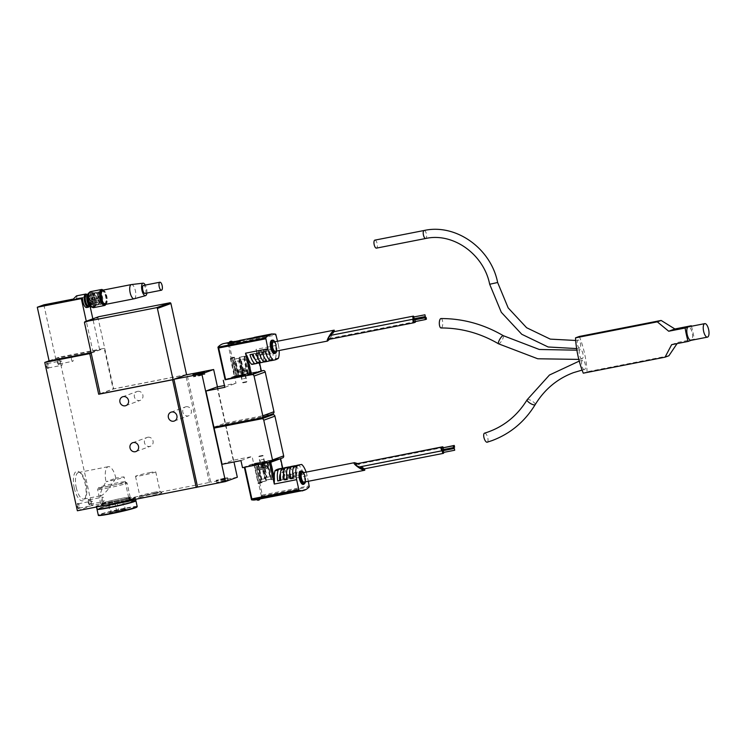 <?xml version="1.0" encoding="UTF-8"?>
<svg xmlns="http://www.w3.org/2000/svg" width="746" height="746" viewBox="0 0 746 746"><rect width="100%" height="100%" fill="white"/><g stroke="black" fill="none" stroke-linecap="round" stroke-linejoin="round"><path stroke-width="0.56" stroke-dasharray="3.73 2.8" d="M89.231 306.42A6.705 2.564 78.9 0 0 89.529 300.144A6.705 2.564 78.9 0 0 86.881 294.446M76.521 295.864C77.192 295.789 77.118 296.731 76.297 298.698L86.639 296.675A6.705 2.564 -101.1 0 1 88.196 303.491A6.705 2.564 -101.1 0 1 86.657 307.529M115.854 478.158A13.54 5.175 78.9 0 0 108.347 466.66A13.54 5.175 78.9 0 0 106.035 481.739C102.09 488.443 100.216 492.882 100.402 495.046L101.288 495.633C104.71 494.001 109.569 488.173 115.854 478.158L106.035 481.739A13.54 0.755 -12.4 0 0 124.162 477.039A13.54 0.755 -12.4 0 0 115.854 478.158M76.241 487.576A13.54 5.175 78.9 0 0 83.748 499.065A13.54 5.175 78.9 0 0 85.613 497.47A13.54 5.175 78.9 0 0 86.219 484.788A13.54 5.175 78.9 0 0 80.876 473.272A13.54 5.175 78.9 0 0 78.544 472.498A13.54 5.175 78.9 0 0 76.241 487.576M76.297 298.698L72.203 300.19M86.639 296.675L73.033 299.127M224.518 480.377L228.127 479.892L222.457 481.478L216.638 482.42L224.518 480.377M110.324 504.026A15.088 0.839 -12.4 0 0 130.503 498.738A15.088 0.839 -12.4 0 0 115.621 501.2A15.088 0.839 -12.4 0 0 101.074 505.21A15.088 0.839 -12.4 0 0 110.324 504.026M154.609 493.693A11.908 0.662 167.6 0 1 161.891 492.677A11.908 0.662 167.6 0 1 150.431 495.922A11.908 0.662 167.6 0 1 138.663 497.787A11.908 0.662 167.6 0 1 154.609 493.693M77.37 510.768L91.823 505.49L210.717 482.214L187.087 374.716M237.331 477.226L210.717 482.214M222.066 464.301L233.228 460.217L252.12 456.524L253.668 463.583L282.408 457.96L271.246 462.044M219.538 426.115L225.273 424.017L233.228 460.217M213.916 427.216L225.078 423.141L272.7 413.816L261.538 417.9M217.123 386.941L225.078 423.141M217.459 386.876L233.974 461.97M100.141 393.879L113.644 388.946L186.565 374.669M186.547 374.595L113.131 388.964L104.207 348.354L59.204 357.157L91.823 505.49M100.113 393.72L113.131 388.964M147.736 437.259A4.709 4.345 69.9 0 1 150.366 446.276A4.709 4.345 69.9 0 1 144.668 443.348A4.709 4.345 69.9 0 1 147.736 437.259M186.071 406.738A4.709 4.345 69.9 0 1 188.701 415.746A4.709 4.345 69.9 0 1 183.003 412.818A4.709 4.345 69.9 0 1 186.071 406.738M137.637 391.352A4.709 4.345 69.9 0 1 140.267 400.36A4.709 4.345 69.9 0 1 134.569 397.431A4.709 4.345 69.9 0 1 137.637 391.352M91.18 353.11L104.207 348.354M49.105 360.924L55.67 358.518L99.684 349.902L92.849 318.84M91.087 352.699L99.684 349.902M49.087 360.859L59.204 357.157M46.438 366.211A2.714 1.035 78.9 0 0 48.322 368.198A2.714 1.035 78.9 0 0 48.443 365.652A2.714 1.035 78.9 0 0 47.371 363.339A2.714 1.035 78.9 0 0 46.438 366.211M57.339 362.23A2.714 1.035 78.9 0 0 59.223 364.216A2.714 1.035 78.9 0 0 59.344 361.67A2.714 1.035 78.9 0 0 58.272 359.358A2.714 1.035 78.9 0 0 57.339 362.23M77.267 506.422A2.714 1.035 78.9 0 0 79.151 508.408A2.714 1.035 78.9 0 0 79.272 505.863A2.714 1.035 78.9 0 0 78.199 503.55A2.714 1.035 78.9 0 0 77.267 506.422M88.168 502.44A2.714 1.035 78.9 0 0 90.052 504.417A2.714 1.035 78.9 0 0 90.173 501.881A2.714 1.035 78.9 0 0 89.1 499.568A2.714 1.035 78.9 0 0 88.168 502.44M74.274 488.052A15.088 5.763 78.9 0 0 84.718 499.083A15.088 5.763 78.9 0 0 85.398 484.947A15.088 5.763 78.9 0 0 79.44 472.115A15.088 5.763 78.9 0 0 74.274 488.052M236.174 376.982L232.099 358.444L230.784 358.695L234.869 377.243L238.347 376.189L234.272 357.651L232.957 357.903L237.032 376.45L238.347 376.189M234.869 377.243L237.032 376.45M247.243 374.222L243.905 359.031L240.622 359.675L243.961 374.865L247.243 374.222L247.775 374.026L244.436 358.845L241.145 359.488L244.492 374.669L247.775 374.026L238.561 376.068L247.765 374.044L246.87 369.979L237.676 372.002L246.87 369.979M243.961 374.865L244.492 374.669M241.993 376.143L238.655 360.952L235.372 361.596L238.711 376.786L242.515 375.947L239.177 360.766L235.895 361.409L239.233 376.59L242.515 375.947M238.711 376.786L239.233 376.59M244.884 374.809L238.823 376.376L244.884 374.809M261.352 370.911L234.449 376.18L236.006 383.239L224.443 385.505M225.068 379.611L234.449 376.18M224.844 387.323L236.006 383.239M267.394 415.774L225.273 424.017M240.949 460.608L252.12 456.524M242.506 467.667L253.668 463.583M254.218 464.599L258.293 483.147L259.608 482.886L255.533 464.348L254.218 464.599L256.382 463.807L260.457 482.354L261.771 482.093L257.696 463.555L256.382 463.807M255.533 464.348L257.696 463.555M258.834 468.236L268.028 466.222L258.834 468.236L257.939 464.18L267.133 462.156L257.939 464.18L261.268 479.38L264.55 478.736L261.212 463.546L258.452 464.003L261.79 479.184L265.072 478.54L261.734 463.359L258.452 464.003M261.212 463.546L261.734 463.359M263.179 462.268L266.518 477.459L269.8 476.815L266.462 461.625L263.179 462.268L263.702 462.082L267.049 477.263L270.332 476.619L266.993 461.438L263.702 462.082M266.462 461.625L266.993 461.438M260.82 463.415L266.881 461.839L260.82 463.415M98.397 316.817A0.905 0.839 -110.1 0 0 98.006 317.777L113.644 388.946M209.412 482.699L185.726 374.977M240.902 372.823L246.963 371.256L240.902 372.823M241.294 372.683L245.9 371.489L241.294 372.683M240.902 370.921L245.518 369.727L240.902 370.921M241.331 370.762L244.362 369.979L241.331 370.762M243.28 378.828L245.723 378.194L243.28 378.828M242.562 375.546L244.996 374.912L242.562 375.546M242.301 375.173L245.331 374.389L242.301 375.173M149.386 472.703A10.36 0.578 167.6 0 1 155.746 471.854A10.36 0.578 167.6 0 1 145.75 474.642A10.36 0.578 167.6 0 1 135.511 476.302A10.36 0.578 167.6 0 1 149.386 472.703M153.713 492.388A10.36 0.578 167.6 0 1 160.054 491.502A10.36 0.578 167.6 0 1 160.073 491.53A10.36 0.578 167.6 0 1 150.077 494.328A10.36 0.578 167.6 0 1 139.838 495.987A10.36 0.578 167.6 0 1 139.838 495.95A10.36 0.578 167.6 0 1 153.713 492.388M88.793 502.282A2.229 0.849 78.9 0 0 90.024 504.175A2.229 0.849 78.9 0 0 90.331 503.914A2.229 0.849 78.9 0 0 90.434 501.825A2.229 0.849 78.9 0 0 89.557 499.932A2.229 0.849 78.9 0 0 89.166 499.801A2.229 0.849 78.9 0 0 88.793 502.282M102.305 499.643A2.229 0.849 78.9 0 0 103.545 501.526A2.229 0.849 78.9 0 0 103.946 499.177A2.229 0.849 78.9 0 0 102.687 497.162A2.229 0.849 78.9 0 0 102.305 499.643M77.892 506.273A2.229 0.849 78.9 0 0 79.123 508.157A2.229 0.849 78.9 0 0 79.43 507.895A2.229 0.849 78.9 0 0 79.533 505.807A2.229 0.849 78.9 0 0 78.647 503.914A2.229 0.849 78.9 0 0 78.265 503.792A2.229 0.849 78.9 0 0 77.892 506.273M91.404 503.625A2.229 0.849 78.9 0 0 92.635 505.508A2.229 0.849 78.9 0 0 93.045 503.168A2.229 0.849 78.9 0 0 91.786 501.144A2.229 0.849 78.9 0 0 91.404 503.625M235.372 361.596L235.895 361.409M238.655 360.952L239.177 360.766M240.622 359.675L241.145 359.488M243.905 359.031L244.436 358.845M232.099 358.444L234.272 357.651M230.784 358.695L232.957 357.903M262.294 468.218L266.909 467.024L262.294 468.218M262.723 468.059L265.753 467.276L262.723 468.059M261.911 466.446L266.518 465.252L261.911 466.446M261.52 466.595L267.581 465.019L261.52 466.595M261.753 463.648L264.783 462.856L261.753 463.648M261.818 463.154L264.261 462.52L261.818 463.154M261.1 459.881L263.543 459.247L261.1 459.881M266.518 477.459L267.049 477.263M269.8 476.815L270.332 476.619M261.268 479.38L261.79 479.184M264.55 478.736L265.072 478.54M259.608 482.886L261.771 482.093M258.293 483.147L260.457 482.354M57.964 362.08A2.229 0.849 78.9 0 0 59.195 363.964A2.229 0.849 78.9 0 0 59.503 363.703A2.229 0.849 78.9 0 0 59.605 361.614A2.229 0.849 78.9 0 0 58.729 359.721A2.229 0.849 78.9 0 0 58.347 359.6A2.229 0.849 78.9 0 0 57.964 362.08M71.476 359.432A2.229 0.849 78.9 0 0 72.716 361.316A2.229 0.849 78.9 0 0 73.117 358.975A2.229 0.849 78.9 0 0 71.858 356.952A2.229 0.849 78.9 0 0 71.476 359.432M47.063 366.062A2.229 0.849 78.9 0 0 48.294 367.946A2.229 0.849 78.9 0 0 48.602 367.685A2.229 0.849 78.9 0 0 48.704 365.605A2.229 0.849 78.9 0 0 47.828 363.712A2.229 0.849 78.9 0 0 47.446 363.582A2.229 0.849 78.9 0 0 47.063 366.062M60.575 363.414A2.229 0.849 78.9 0 0 61.815 365.307A2.229 0.849 78.9 0 0 62.216 362.957A2.229 0.849 78.9 0 0 60.958 360.933A2.229 0.849 78.9 0 0 60.575 363.414M93.119 352.308L86.284 321.237M90.07 306.196L87.879 296.218M43.865 304.834L55.67 358.518M88.886 306.261A5.884 2.247 78.9 0 0 89.697 305.571A5.884 2.247 78.9 0 0 89.958 300.06A5.884 2.247 78.9 0 0 87.636 295.052A5.884 2.247 78.9 0 0 86.62 294.717M89.371 305.636A5.884 2.247 78.9 0 0 90.387 305.972A5.884 2.247 78.9 0 0 91.46 299.761A5.884 2.247 78.9 0 0 88.121 294.418A5.884 2.247 78.9 0 0 87.31 295.118M91.879 307.063A7.246 2.77 78.9 0 0 93.203 299.426A7.246 2.77 78.9 0 0 89.091 292.842M90.77 300.34A7.246 2.77 78.9 0 0 94.789 306.494A7.246 2.77 78.9 0 0 95.786 305.636A7.246 2.77 78.9 0 0 96.113 298.848A7.246 2.77 78.9 0 0 93.25 292.693A7.246 2.77 78.9 0 0 92.01 292.273A7.246 2.77 78.9 0 0 90.77 300.34M92.495 299.92A5.884 2.247 78.9 0 0 95.758 304.918A5.884 2.247 78.9 0 0 96.57 304.219A5.884 2.247 78.9 0 0 96.84 298.708A5.884 2.247 78.9 0 0 94.509 293.7A5.884 2.247 78.9 0 0 93.502 293.365A5.884 2.247 78.9 0 0 92.495 299.92M94.574 299.519A5.884 2.247 78.9 0 0 97.838 304.508A5.884 2.247 78.9 0 0 98.91 298.307A5.884 2.247 78.9 0 0 95.572 292.964A5.884 2.247 78.9 0 0 94.574 299.519M94.444 299.566A6.248 2.387 78.9 0 0 98.006 304.844A6.248 2.387 78.9 0 0 99.05 298.279A6.248 2.387 78.9 0 0 95.6 292.591A6.248 2.387 78.9 0 0 94.444 299.566M97.857 298.876A5.884 2.247 78.9 0 0 101.214 303.846A5.884 2.247 78.9 0 0 102.193 297.663A5.884 2.247 78.9 0 0 98.948 292.301A5.884 2.247 78.9 0 0 97.857 298.876M101.055 302.951A4.98 1.902 78.9 0 0 101.829 297.579A4.98 1.902 78.9 0 0 99.032 293.206A4.98 1.902 78.9 0 0 98.127 298.456A4.98 1.902 78.9 0 0 100.943 302.979A4.98 1.902 78.9 0 0 101.055 302.951M110.557 502.3A13.54 0.755 -12.4 0 0 128.685 497.601A13.54 0.755 -12.4 0 0 128.657 497.563A13.54 0.755 -12.4 0 0 115.304 499.773A13.54 0.755 -12.4 0 0 102.258 503.373A13.54 0.755 -12.4 0 0 102.249 503.419A13.54 0.755 -12.4 0 0 110.557 502.3M223.996 478.662L227.381 478.223L222.056 479.697L216.61 480.592L223.996 478.662M224.052 478.261L227.661 477.794L221.991 479.361L216.172 480.303L224.052 478.261M201.299 374.781L204.917 374.296L199.238 375.881L193.419 376.823L201.299 374.781M201.094 374.473L204.469 374.007L199.154 375.508L193.699 376.376L201.094 374.473M92.028 304.713A4.98 1.902 78.9 0 0 92.793 299.351A4.98 1.902 78.9 0 0 90.005 294.978A4.98 1.902 78.9 0 0 89.091 300.228A4.98 1.902 78.9 0 0 91.917 304.75A4.98 1.902 78.9 0 0 92.028 304.713M92.439 303.044L92.066 301.272L92.439 303.044M100.645 301.431L100.281 299.659L100.645 301.431M90.993 303.566L90.62 301.794L90.993 303.566M99.199 301.962L98.836 300.19L99.199 301.962M92.094 299.444L91.721 297.673L92.094 299.444M100.3 297.84L99.936 296.069L100.281 297.85L92.066 299.454M89.828 300.274L89.455 298.503L89.828 300.274M98.034 298.67L97.67 296.899L98.034 298.67M114.67 512.353A8.691 0.485 -12.4 0 0 126.261 509.304A8.691 0.485 -12.4 0 0 116.609 510.982A8.691 0.485 -12.4 0 0 109.354 513.015A8.691 0.485 -12.4 0 0 114.67 512.353M108.217 503.503L123.388 500.538L108.217 503.503L110.194 512.502L125.365 509.537L110.427 512.045L109.354 513.015M126.261 509.304L124.675 508.8L124.2 509.313L122.223 500.324M135.753 500.706A19.918 1.11 -12.4 0 0 116.236 503.998A19.918 1.11 -12.4 0 0 97.129 509.192M133.254 501.694A17.932 0.998 -12.4 0 0 133.982 501.237A17.932 0.998 -12.4 0 0 116.255 504.11A17.932 0.998 -12.4 0 0 98.966 508.931A17.932 0.998 -12.4 0 0 99.815 509.052M109.914 507.196A17.932 0.998 -12.4 0 0 133.926 500.967A17.932 0.998 -12.4 0 0 116.199 503.839A17.932 0.998 -12.4 0 0 98.901 508.669A17.932 0.998 -12.4 0 0 109.914 507.196M135.865 500.538A19.918 1.11 -12.4 0 0 116.171 503.727A19.918 1.11 -12.4 0 0 96.961 509.098M135.613 499.372L135.25 497.741A19.918 1.11 -12.4 0 0 115.555 500.939A19.918 1.11 -12.4 0 0 96.346 506.301L96.504 507.028M110.893 503.82A13.54 0.755 -12.4 0 0 129.011 499.158A13.54 0.755 -12.4 0 0 115.639 501.284A13.54 0.755 -12.4 0 0 102.612 504.967A13.54 0.755 -12.4 0 0 110.893 503.82M109.998 502.506A15.088 0.839 -12.4 0 0 130.186 497.321A15.088 0.839 -12.4 0 0 130.205 497.274A15.088 0.839 -12.4 0 0 115.285 499.689A15.088 0.839 -12.4 0 0 100.729 503.746A15.088 0.839 -12.4 0 0 100.766 503.792A15.088 0.839 -12.4 0 0 109.998 502.506M106.855 488.229A15.088 0.839 -12.4 0 0 127.062 482.988A15.088 0.839 -12.4 0 0 127.025 482.951A15.088 0.839 -12.4 0 0 112.142 485.404A15.088 0.839 -12.4 0 0 97.605 489.413A15.088 0.839 -12.4 0 0 97.595 489.469A15.088 0.839 -12.4 0 0 106.855 488.229M107.088 486.513A13.54 0.755 -12.4 0 0 125.188 481.776A13.54 0.755 -12.4 0 0 111.835 483.977A13.54 0.755 -12.4 0 0 98.789 487.576A13.54 0.755 -12.4 0 0 107.088 486.513M109.382 503.727L111.359 512.726M116.963 502.235L118.94 511.234M114.632 501.806L116.609 510.805M123.388 500.538L125.365 509.537M691.449 326.244A45.273 17.298 -101.1 0 1 694.265 339.178L691.169 340.307A6.882 2.63 78.9 0 0 692.232 332.893A6.882 2.63 78.9 0 0 688.372 326.841M694.265 339.178L677.844 342.395L677.07 343.589M668.892 355.767L587.102 371.778L583.279 373.177M579.334 336.455A45.273 17.298 -101.1 0 1 587.102 371.778M579.81 348.018A4.075 1.557 -101.1 0 1 579.717 348.046A4.075 1.557 -101.1 0 1 577.413 344.344A4.075 1.557 -101.1 0 1 578.159 340.045A4.075 1.557 -101.1 0 1 580.444 343.626A4.075 1.557 -101.1 0 1 579.81 348.018M582.178 358.789A4.709 1.8 -101.1 0 1 582.076 358.817A4.709 1.8 -101.1 0 1 579.409 354.546A4.709 1.8 -101.1 0 1 580.267 349.576A4.709 1.8 -101.1 0 1 582.906 353.716A4.709 1.8 -101.1 0 1 582.178 358.789M584.547 369.559A4.709 1.8 -101.1 0 1 584.444 369.587A4.709 1.8 -101.1 0 1 581.777 365.316A4.709 1.8 -101.1 0 1 582.635 360.346A4.709 1.8 -101.1 0 1 585.274 364.486A4.709 1.8 -101.1 0 1 584.547 369.559M671.652 344.652L677.844 342.395M484.527 433.174A4.709 1.818 -106.5 0 1 487.586 437.119A4.709 1.818 -106.5 0 1 487.241 442.182M441.017 318.551A4.709 1.725 -90.3 0 1 442.76 322.943A4.709 1.725 -90.3 0 1 441.296 327.923M374.874 240.137A4.075 1.557 -101.1 0 1 377.159 243.709A4.075 1.557 -101.1 0 1 376.525 248.11M255.738 464.674L258.097 463.816L254.097 465L255.738 464.674L259.832 483.305L258.191 483.632L254.097 465M257.118 464.73L262.704 463.527L257.118 464.73L260.923 482.037L261.576 481.795L257.771 464.488M261.063 464.124L249.005 466.455L256.298 463.779L276.067 459.881L268.774 462.557L261.063 464.124L248.931 466.101L256.214 463.425L275.992 459.536L268.7 462.203L260.979 463.77M262.368 462.809L267.954 461.606L262.368 462.809L266.173 480.116L266.835 479.874L263.03 462.567M268.942 462.082L270.91 461.364L267.301 462.399L268.942 462.082L272.747 479.389L271.106 479.706L267.301 462.399M270.667 462.044L244.334 467.22L254.246 463.583L280.03 458.482L270.695 462.147M270.77 495.577L271.591 495.409A9.045 3.46 -101.1 0 1 270.677 496.64A9.008 8.309 -110.1 0 0 273.213 495.475A9.008 8.309 -110.1 0 0 273.568 495.213L272.915 495.447A9.008 8.309 69.9 0 1 270.024 496.883A9.045 3.46 -101.1 0 1 268.746 496.454L267.926 496.612A9.045 3.46 78.9 0 0 269.203 497.041A9.008 8.309 69.9 0 1 268.812 497.088A9.008 8.309 69.9 0 1 265.949 496.817L266.602 496.575A9.008 8.309 -110.1 0 0 269.856 496.799A9.045 3.46 78.9 0 0 270.77 495.577L269.679 495.969L269.856 496.799M273.801 494.906L265.268 496.687L273.801 494.906M265.949 496.817L269.017 496.211L269.203 497.041M270.024 496.883L269.838 496.053L272.915 495.447M266.602 496.575L269.679 495.969M271.591 495.409L273.568 495.213M270.5 495.81L270.677 496.64M260.718 497.358L255.412 498.524L260.718 497.358L260.997 498.626L255.85 499.55M255.393 463.303L262.378 495.046L261.426 496.23A63.382 24.217 -101.1 0 1 255.402 499.867M284.72 494.104L288.655 492.658L306.326 489.208L303.025 490.542M266.35 497.722L265.529 497.843C265.194 497.657 274.5 495.213 274.36 495.903L270.723 496.864M302.214 472.889A4.709 1.8 -101.1 0 1 304.825 476.89A4.709 1.8 -101.1 0 1 304.023 482.13M364.645 468.786L357.371 463.48M285.345 467.611A72.437 27.677 -101.1 0 1 286.194 467.481A1.809 0.69 -101.1 0 1 286.52 467.621A14.491 5.539 -101.1 0 1 291.201 476.573L286.11 477.906A9.055 3.46 78.9 0 0 281.708 472.479A9.055 3.46 78.9 0 0 280.468 473.524M291.201 476.573L286.11 477.906M280.776 480.023L282.846 479.622L280.832 480.359M291.49 466.409A72.437 27.677 -101.1 0 1 292.339 466.278A1.809 0.69 -101.1 0 1 292.665 466.418A14.491 5.539 -101.1 0 1 297.346 475.37L290.865 477.216A5.436 2.079 78.9 0 0 288.553 474.829A5.436 2.079 78.9 0 0 287.313 478.512L286.902 478.662M297.346 475.37L290.865 477.216M287.313 478.512L290.39 477.906L286.977 479.156M297.635 465.206A72.437 27.677 -101.1 0 1 298.484 465.075A1.809 0.69 -101.1 0 1 298.81 465.215A14.491 5.539 -101.1 0 1 303.491 474.167L297.365 475.883A6.341 2.425 78.9 0 0 294.521 472.731A6.341 2.425 78.9 0 0 293.103 477.44L293.047 477.459M303.491 474.167L297.365 475.883M293.103 477.44L296.171 476.834L293.122 477.953M279.2 468.824A72.437 27.677 -101.1 0 1 280.048 468.684A1.809 0.69 -101.1 0 1 280.375 468.824A14.491 5.539 -101.1 0 1 284.217 475.249L284.804 480.2L280.03 458.482M300.424 474.764A14.491 5.539 78.9 0 0 295.742 465.821A1.809 0.69 78.9 0 0 295.696 465.784M294.269 475.967A14.491 5.539 78.9 0 0 289.597 467.024A1.809 0.69 78.9 0 0 289.551 466.987M288.124 477.17A14.491 5.539 78.9 0 0 283.452 468.227A1.809 0.69 78.9 0 0 283.405 468.19M306.121 472.125A14.491 5.539 -101.1 0 1 307.138 475.836L308.34 481.282M300.582 471.09A6.789 2.592 -101.1 0 1 304.349 476.853A6.789 2.592 -101.1 0 1 303.193 484.415M305.636 489.665L303.538 490.43M306.168 489.469L288.916 492.845L284.981 494.29M282.846 479.622A9.055 3.46 -101.1 0 1 284.776 471.873A9.055 3.46 -101.1 0 1 289.187 477.309M290.39 477.906A5.436 2.079 -101.1 0 1 291.621 474.223A5.436 2.079 -101.1 0 1 293.933 476.61M296.171 476.834A6.341 2.425 -101.1 0 1 297.598 472.134A6.341 2.425 -101.1 0 1 300.442 475.277M363.227 469.066C363.498 468.581 362.603 467.742 360.542 466.548C360.104 465.336 358.761 464.366 356.523 463.648M356.383 463.853L356.765 464.432L355.478 464.031M360.542 466.548L443.31 450.351M443.441 450.593A1.809 0.69 -101.1 0 1 443.786 452.374M356.765 464.432L442.173 447.712M443.338 447.581A1.809 0.69 -101.1 0 1 443.683 449.53M442.844 450.705L443.199 452.486M441.707 448.076L442.052 449.857M442.751 447.693L443.105 449.465L442.583 447.908M269.838 496.053L268.746 496.454M269.017 496.211L267.926 496.612M256.018 498.337L260.279 497.451L256.018 498.337M267.105 468.348L260.279 469.775L267.105 468.348M265.874 468.591L261.604 469.486L265.874 468.591M266.714 466.586L259.888 468.003L266.714 466.586M263.068 455.834L258.806 456.729L263.068 455.834M262.508 455.442L259.188 456.123L262.508 455.442M261.576 481.795L266.509 480.834L265.846 481.067L262.042 463.77M265.846 481.067L260.923 482.037M266.509 480.834L262.704 463.527M266.835 479.874L271.758 478.913L271.106 479.146L267.301 461.849M271.106 479.146L266.173 480.116M271.758 478.913L267.954 461.606M258.191 483.632L262.2 482.448L258.097 463.816M262.2 482.448L259.832 483.305M260.559 482.765L256.456 464.133M271.106 479.706L274.715 478.671L270.91 461.364M274.715 478.671L272.747 479.389M273.073 478.988L269.269 461.681M238.468 375.798L234.458 376.982L238.468 375.798L234.365 357.166L232.724 357.483L236.827 376.115M243.653 374.455L248.586 373.494L243 374.697L243.653 374.455L239.848 357.147L239.196 357.39L243 374.697M249.565 373.131L236.92 375.658L229.637 378.334L249.406 374.445L256.689 371.769L249.565 373.131L236.995 376.012L229.712 378.688L249.481 374.8L256.773 372.123L249.649 373.485M238.403 376.376L243.327 375.406L237.741 376.618L238.403 376.376L234.598 359.068L233.936 359.311L237.741 376.618M251.542 373.242L247.924 374.287L251.542 373.242L247.737 355.945L246.087 356.262L249.891 373.569M261.296 370.995L236.174 375.9L225.18 379.779L218 347.132M234.58 341.994A9.045 3.46 78.9 0 0 234.113 342.806L234.934 342.647A9.045 3.46 -101.1 0 1 235.428 341.799M240.109 341.705L231.586 343.477L240.109 341.705M234.598 341.696A9.008 8.309 -110.1 0 0 232.789 342.768L232.127 343.011A9.008 8.309 69.9 0 1 232.482 342.74A9.008 8.309 69.9 0 1 233.33 342.228M236.501 341.183A9.045 3.46 -101.1 0 1 237.778 341.612L236.948 341.771A9.045 3.46 78.9 0 0 236.165 341.379M237.191 341.351A9.008 8.309 69.9 0 1 239.093 341.649L239.755 341.407A9.008 8.309 -110.1 0 0 238.002 341.118A9.055 9.055 0 0 1 240.399 341.519M232.789 342.768L235.857 342.172L235.717 341.509M236.538 341.351L236.678 342.004L239.755 341.407M235.083 341.882L235.204 342.405L232.127 343.011M234.934 342.647L239.093 341.649M236.025 342.246L235.839 341.416M228.5 342.852L233.647 341.938L228.5 342.852M224.024 343.505A63.382 24.217 -101.1 0 1 227.847 343.533L229.199 344.158L276.169 334.963M254.712 337.276L250.609 338.982M254.554 337.546L272.206 334.077M271.675 334.18L272.225 334.087M273.446 342.041A4.709 1.8 -101.1 0 1 276.113 346.312A4.709 1.8 -101.1 0 1 275.255 351.282M329.518 339.271L334.255 331.616M249.994 354.704L252.008 353.968A9.055 3.46 78.9 0 0 252.12 354.285M253.071 354.098L255.085 353.362L252.008 353.968M261.426 351.049L258.349 351.646L261.426 351.049A9.055 3.46 -101.1 0 1 259.487 358.798A9.055 3.46 -101.1 0 1 255.085 353.362M256.148 353.501L259.552 352.252A5.436 2.079 78.9 0 0 261.865 354.639A5.436 2.079 78.9 0 0 263.105 350.956L269.586 349.109A14.491 5.539 -101.1 0 1 269.241 359.889A1.809 0.69 -101.1 0 1 269.026 360.225A72.437 27.677 -101.1 0 1 265.072 361.847M259.216 352.895L262.629 351.655L259.552 352.252M263.105 350.956L269.586 349.109M262.294 352.298L265.343 351.18A6.341 2.425 78.9 0 0 268.187 354.322A6.341 2.425 78.9 0 0 269.614 349.622L275.731 347.906A14.491 5.539 -101.1 0 1 275.395 358.686A1.809 0.69 -101.1 0 1 275.171 359.022A72.437 27.677 -101.1 0 1 271.218 360.644M265.362 351.692L268.411 350.583L265.343 351.18M269.614 349.622L275.731 347.906M270.08 360.672A72.437 27.677 78.9 0 0 272.094 359.628A1.809 0.69 78.9 0 0 272.318 359.283A14.491 5.539 78.9 0 0 272.663 348.503M263.935 361.875A72.437 27.677 78.9 0 0 265.949 360.831A1.809 0.69 78.9 0 0 266.173 360.486A14.491 5.539 78.9 0 0 266.509 349.706M263.441 350.312A14.491 5.539 -101.1 0 1 263.096 361.092A1.809 0.69 -101.1 0 1 262.881 361.428A72.437 27.677 -101.1 0 1 258.927 363.05M257.79 363.078A72.437 27.677 78.9 0 0 259.804 362.034A1.809 0.69 78.9 0 0 260.028 361.689A14.491 5.539 78.9 0 0 260.363 350.909M277.549 341.239L278.37 344.978L256.037 349.352L257.612 354.229A14.491 5.539 -101.1 0 1 256.95 362.295A1.809 0.69 -101.1 0 1 256.727 362.631A72.437 27.677 -101.1 0 1 252.782 364.253M278.37 344.978A14.491 5.539 -101.1 0 1 279.163 350.517M271.814 340.241A6.789 2.592 -101.1 0 1 275.666 346.405A6.789 2.592 -101.1 0 1 274.425 353.567M254.871 358.891A9.055 3.46 78.9 0 0 256.419 359.395A9.055 3.46 78.9 0 0 258.349 351.646M266.173 350.35A5.436 2.079 -101.1 0 1 264.942 354.042A5.436 2.079 -101.1 0 1 262.629 351.655M272.682 349.016A6.341 2.425 -101.1 0 1 271.264 353.725A6.341 2.425 -101.1 0 1 268.411 350.583M328.026 339.561L329.089 338.525L329.07 339.178C330.683 337.63 331.541 336.232 331.653 334.982L333.136 331.839M414.049 316.919A1.809 0.69 -101.1 0 1 414.394 318.701M331.616 334.991L414.394 318.794L331.653 334.982M415.196 319.549A1.809 0.69 -101.1 0 1 415.531 321.507M329.089 338.525L414.487 321.806M413.461 317.031L413.806 318.812M414.608 319.67L414.953 321.442L414.44 319.875M413.554 320.053L413.899 321.834M236.678 342.004L237.778 341.612M235.857 342.172L236.948 341.771M234.113 342.806L235.204 342.405M230.225 343.859L233.862 342.918L230.225 343.859M229.153 343.897L233.414 343.011L229.153 343.897M245.164 368.58L238.347 370.007L245.164 368.58M243.933 368.822L239.671 369.708L243.933 368.822M245.555 370.352L238.729 371.769L245.555 370.352M246.74 381.579L242.478 382.474L246.74 381.579M246.394 382.157L243.075 382.857L246.394 382.157M239.196 357.39L244.781 356.187L248.586 373.494M244.781 356.187L239.848 357.147M244.119 356.42L247.924 373.727M233.936 359.311L239.522 358.108L243.327 375.406M239.522 358.108L234.598 359.068M238.869 358.341L242.674 375.648M232.724 357.483L230.365 358.35L232.006 358.024L236.1 376.655M232.006 358.024L234.365 357.166M230.365 358.35L234.458 376.982M246.087 356.262L244.119 356.98L245.76 356.663L249.565 373.97M245.76 356.663L247.737 355.945M244.119 356.98L247.924 374.287M92.019 307.035A7.786 2.975 78.9 0 0 94.817 300.349A7.786 2.975 78.9 0 0 90.033 292.124A7.786 2.975 78.9 0 0 89.24 292.814L92.01 292.273M90.154 292.656A7.246 2.77 78.9 0 0 89.399 301.944A7.246 2.77 78.9 0 0 94.089 305.972A7.246 2.77 78.9 0 0 94.416 299.183A7.246 2.77 78.9 0 0 91.562 293.019A7.246 2.77 78.9 0 0 90.154 292.656M93.595 307.65A8.15 3.115 78.9 0 0 95.087 299.053A8.15 3.115 78.9 0 0 90.462 291.658M105.829 304.331A7.786 2.975 78.9 0 0 105.932 304.154L105.839 304.331A8.15 3.115 78.9 0 0 106.091 296.899A8.15 3.115 78.9 0 0 103.041 290.11A7.786 2.975 78.9 0 1 103.209 290.241L103.051 290.11M105.932 304.154A7.786 2.975 78.9 0 0 106.286 296.861A7.786 2.975 78.9 0 0 103.209 290.241M103.89 303.547A6.341 2.425 78.9 0 0 104.58 303.65A6.341 2.425 78.9 0 0 105.736 296.964A6.341 2.425 78.9 0 0 102.146 291.21A6.341 2.425 78.9 0 0 102.006 291.248A6.341 2.425 78.9 0 0 101.549 291.574M102.827 291.089A6.341 2.425 78.9 0 0 101.848 297.924A6.341 2.425 78.9 0 0 105.4 303.491A6.341 2.425 78.9 0 0 106.557 296.805A6.341 2.425 78.9 0 0 102.967 291.052A6.341 2.425 78.9 0 0 102.827 291.089M105.578 304.377A7.246 2.77 78.9 0 0 106.902 296.74A7.246 2.77 78.9 0 0 102.789 290.166M134.233 298.773A7.246 2.77 78.9 0 0 135.474 291.145A7.246 2.77 78.9 0 0 131.445 284.562M146.869 293.066A6.36 2.425 78.9 0 0 145.302 285.075M145.041 293.43A4.075 1.557 78.9 0 0 145.787 289.131A4.075 1.557 78.9 0 0 143.474 285.429M91.245 293.43A6.266 2.397 78.9 0 0 90.285 300.19A6.266 2.397 78.9 0 0 93.791 305.683A6.266 2.397 78.9 0 0 94.658 304.946A6.266 2.397 78.9 0 0 94.938 299.081A6.266 2.397 78.9 0 0 92.467 293.756A6.266 2.397 78.9 0 0 91.385 293.392A6.266 2.397 78.9 0 0 91.245 293.43M98.901 291.938A6.266 2.397 78.9 0 0 97.931 298.689A6.266 2.397 78.9 0 0 101.447 304.191A6.266 2.397 78.9 0 0 102.594 297.579A6.266 2.397 78.9 0 0 99.041 291.9A6.266 2.397 78.9 0 0 98.901 291.938M101.288 302.811A4.886 1.865 -101.1 0 1 101.186 302.839A4.886 1.865 -101.1 0 1 98.407 298.4A4.886 1.865 -101.1 0 1 99.302 293.243A4.886 1.865 -101.1 0 1 102.043 297.542A4.886 1.865 -101.1 0 1 101.288 302.811M92.691 302.988L92.317 301.216L92.691 302.988M101.726 301.225L101.353 299.454L101.726 301.225M91.245 303.519L90.881 301.748L91.245 303.519L100.253 301.757L99.908 299.976L100.253 301.757M90.079 300.228L89.707 298.456L90.079 300.228L99.087 298.465L98.742 296.684L99.087 298.465M92.345 299.398L91.972 297.626L92.345 299.398M101.372 297.626L101.008 295.854L101.372 297.626M92.262 304.582A4.886 1.865 -101.1 0 1 92.15 304.61A4.886 1.865 -101.1 0 1 89.38 300.172A4.886 1.865 -101.1 0 1 90.275 295.015A4.886 1.865 -101.1 0 1 93.017 299.305A4.886 1.865 -101.1 0 1 92.262 304.582M84.494 322.72L98.006 317.777M136.779 506.916A19.555 1.091 -12.4 0 0 117.579 510.133A19.555 1.091 -12.4 0 0 98.808 515.262M137.199 506.571A19.918 1.11 -12.4 0 0 117.504 509.76A19.918 1.11 -12.4 0 0 98.285 515.132M527.124 399.772A4.709 1.455 -149 0 1 531.907 400.947A4.709 1.455 -149 0 1 535.199 404.621M503.308 335.691A4.709 1.212 -59.5 0 1 502.31 339.738A4.709 1.212 -59.5 0 1 498.943 343.794A4.709 1.212 -59.5 0 1 498.524 343.803M497.638 282.501L489.674 284.254M424.138 230.486A4.075 1.557 -101.1 0 1 426.423 234.067A4.075 1.557 -101.1 0 1 425.798 238.459M261.501 496.155L309.273 486.812M301.561 464.478L298.484 465.075M295.416 465.681L292.339 466.278M289.271 466.884L286.194 467.481M283.116 468.087L280.048 468.684M301.888 464.618L298.81 465.215M295.742 465.821L292.665 466.418M289.597 467.024L286.52 467.621M283.452 468.227L280.375 468.824M307.138 475.836L284.804 480.2M261.426 496.23L254.246 463.583M251.57 499.829L244.399 467.183M262.378 495.046L309.348 485.851M284.217 475.249L282.659 468.152M303.697 472.6A6.154 2.35 -101.1 0 1 305.347 476.694A6.154 2.35 -101.1 0 1 305.506 481.841M301.235 470.959A6.789 2.592 -101.1 0 1 305.002 476.722A6.789 2.592 -101.1 0 1 303.846 484.285M227.95 343.542L275.722 334.189M278.463 358.08L275.395 358.686M272.318 359.283L269.241 359.889M266.173 360.486L263.096 361.092M260.028 361.689L256.95 362.295M278.239 358.425L275.171 359.022M272.094 359.628L269.026 360.225M265.949 360.831L262.881 361.428M259.804 362.034L256.727 362.631M256.037 349.352L260.811 371.07M229.199 344.158L236.174 375.9M227.847 343.533L235.027 376.18M257.612 354.229L259.524 362.938M274.929 341.752A6.154 2.35 -101.1 0 1 276.738 350.993M272.467 340.111A6.789 2.592 -101.1 0 1 276.318 346.275A6.789 2.592 -101.1 0 1 275.078 353.436M83.748 499.065L101.288 495.633M78.544 472.498L108.347 466.66M135.912 451.554L150.366 446.276M132.676 442.714L147.13 437.436M174.247 421.033L188.701 415.746M171.02 412.184L185.465 406.906M125.822 405.647L140.267 400.36M122.586 396.797L137.031 391.519M247.663 374.436L246.963 371.256M238.823 376.376L238.123 373.196M245.9 371.489L245.518 369.727M239.177 372.963L238.795 371.2M245.723 378.194L244.362 369.979M242.161 378.977L239.942 370.949M80.876 473.272L79.44 472.115M85.613 497.47L84.718 499.083M135.511 476.302L139.838 495.987M155.746 471.854L160.073 491.53L161.891 492.677M139.838 495.95L138.663 497.787M90.331 503.914L90.052 504.417M90.024 504.175L103.545 501.526M89.166 499.801L102.687 497.162M79.43 507.895L79.151 508.408M79.123 508.157L92.635 505.508M78.265 503.792L91.786 501.144M266.909 467.024L266.518 465.252M260.186 468.497L259.795 466.735M267.581 465.019L266.881 461.839M258.731 466.968L258.041 463.788M265.753 467.276L263.543 459.247M261.333 468.246L259.981 460.03M59.503 363.703L59.223 364.216M59.195 363.964L72.716 361.316M58.347 359.6L71.858 356.952M48.602 367.685L48.322 368.198M48.294 367.946L61.815 365.307M47.446 363.582L60.958 360.933M87.636 295.052L87.105 294.623M89.697 305.571L89.361 306.168M89.912 306.065L90.387 305.972M87.646 294.511L88.121 294.418M92.01 307.035L94.789 306.494M94.509 293.7L93.25 292.693M96.57 304.219L95.786 305.636M95.758 304.918L97.838 304.508M93.502 293.365L95.572 292.964M98.948 292.301L95.6 292.591M101.214 303.846L98.006 304.844M102.258 503.373L101.074 505.21M128.657 497.563L130.503 498.738M128.685 497.601L124.162 477.039M102.249 503.419L100.402 495.046M216.172 480.303L216.638 482.42M227.661 477.776L228.127 479.892M192.953 374.706L193.699 376.376M204.451 372.179L204.917 374.296M91.917 304.75L100.943 302.979M90.005 294.978L99.032 293.206M92.42 303.044L100.626 301.44M92.066 301.272L100.281 299.659M90.975 303.575L99.181 301.962M90.62 301.794L98.836 300.19M91.721 297.673L99.936 296.069M89.8 300.284L98.015 298.67M89.455 298.503L97.67 296.899M129.011 499.158L130.186 497.321M102.612 504.967L100.766 503.792M130.205 497.274L127.062 482.988M100.729 503.746L97.595 489.469M98.789 487.576L97.605 489.413M125.188 481.776L127.025 482.951M584.444 369.587L582.085 370.091M582.635 360.346L579.26 361.083M582.076 358.817L578.821 359.404M580.267 349.576L576.891 350.182M579.717 348.046L576.63 348.578M578.159 340.045L575.688 340.474M265.296 496.705A9.055 9.055 0 0 0 268.812 497.088M273.213 495.475A9.055 9.055 0 0 0 274.099 494.766M256.568 499.633L260.093 498.943M284.739 494.122L285.429 493.983M284.506 476.256L282.725 468.143M297.598 472.134L294.521 472.731M291.621 474.223L288.553 474.829M284.776 471.873L281.708 472.479M305.608 481.823L305.394 476.675L303.799 472.582M453.717 447.395L443.105 449.465M274.369 495.903L274.118 494.738M265.529 497.843L265.268 496.687M255.412 498.524L255.626 499.494M255.859 498.421A2.266 2.266 0 0 0 256.214 499.233M260.233 498.608A2.266 2.266 0 0 0 260.279 497.451M268.028 466.222L267.133 462.156M267.357 468.218L266.965 466.455M260.279 469.775L259.888 468.003M266.024 468.507L263.226 455.75M261.604 469.486L258.806 456.729L259.188 456.123M262.62 455.368L263.217 455.75M232.482 342.74A9.055 9.055 0 0 0 231.605 343.449M234.486 341.454L234.971 341.36M253.444 337.742L254.05 337.621M257.445 353.156L259.589 362.92M271.264 353.725L268.187 354.322M264.942 354.042L261.865 354.639M259.487 358.798L256.419 359.395M275.032 341.733L276.682 346.069L276.841 350.974M329.07 339.178L414.338 322.486M425.565 319.372L414.953 321.442M231.335 342.321L231.586 343.477M240.175 340.381L240.426 341.537M233.862 342.918L233.647 341.938M228.556 344.083L228.276 342.815M233.414 343.011A2.266 2.266 0 0 0 232.705 341.799M229.181 342.489A2.266 2.266 0 0 0 228.994 343.981M237.676 372.002L238.561 376.068M238.347 370.007L238.729 371.769M245.415 368.449L245.807 370.212M239.671 369.708L242.478 382.465L243.075 382.857M244.091 368.738L246.898 381.495L246.516 382.092M104.58 303.65L105.4 303.491M102.146 291.21L102.967 291.052M92.467 293.756L91.562 293.019M94.658 304.946L94.089 305.972M93.791 305.683L101.447 304.191M91.385 293.392L99.041 291.9M92.672 302.997L101.698 301.225M92.317 301.216L101.353 299.454M90.881 301.748L99.908 299.976M89.707 298.456L98.742 296.684M92.327 299.407L101.353 297.635M91.972 297.626L101.008 295.854M92.15 304.61L101.186 302.839M90.275 295.015L99.302 293.243"/><path stroke-width="1.12" d="M87.105 294.623L86.881 294.446A6.705 2.564 78.9 0 0 85.725 294.055A6.705 2.564 78.9 0 0 84.587 301.524A6.705 2.564 78.9 0 0 88.298 307.212A6.705 2.564 78.9 0 0 89.231 306.42L89.361 306.168M88.298 307.212L86.657 307.529A6.705 2.564 -101.1 0 1 82.946 301.841A6.705 2.564 -101.1 0 1 82.554 298.167L72.203 300.19L76.521 295.864L85.725 294.055M73.033 299.127L43.865 304.834L37.3 307.24L49.105 360.924L91.087 352.699M86.284 321.237L81.314 298.624L37.3 307.24M81.314 298.624L82.554 298.167M196.273 487.492L172.587 379.779L98.686 394.242L89.753 353.632L44.76 362.435L77.37 510.768L225.506 481.552L237.331 477.226L233.974 461.97M214.111 428.101L222.066 464.301L240.949 460.608L242.506 467.667L271.246 462.044A1.809 1.669 -110.1 0 0 272.504 459.956L263.767 420.222A1.809 1.669 -110.1 0 0 261.734 418.776L214.111 428.101L219.538 426.115M223.287 380.255L224.844 387.323L205.952 391.016L213.916 427.216L261.538 417.9A1.809 1.669 -110.1 0 0 262.797 415.811L254.06 376.077A1.809 1.669 -110.1 0 0 252.027 374.632L225.068 379.611M205.952 391.016L217.123 386.941L224.443 385.505M225.506 481.552L201.821 373.83L213.645 369.512L217.459 386.876M172.587 379.779L173.063 379.602L157.415 308.443A0.905 0.839 -110.1 0 0 156.399 307.716L85.128 321.675A0.905 0.839 -110.1 0 0 84.494 322.72L100.141 393.879L173.063 379.602M157.415 308.443L170.918 303.51L186.565 374.669L187.041 374.501L186.547 374.595M98.686 394.242L100.113 393.72M200.833 372.664L204.451 372.179L198.772 373.765L192.953 374.706L200.833 372.664M197.587 487.017L173.902 379.294L201.821 373.83M213.645 369.512L185.726 374.977L173.902 379.294M123.193 396.63A4.709 4.345 69.9 0 1 125.822 405.647A4.709 4.345 69.9 0 1 120.125 402.709A4.709 4.345 69.9 0 1 123.193 396.63M171.627 412.016A4.709 4.345 69.9 0 1 174.247 421.033A4.709 4.345 69.9 0 1 168.559 418.096A4.709 4.345 69.9 0 1 171.627 412.016M133.292 442.546A4.709 4.345 69.9 0 1 135.912 451.554A4.709 4.345 69.9 0 1 130.214 448.626A4.709 4.345 69.9 0 1 133.292 442.546M89.753 353.632L91.18 353.11M44.76 362.435L49.087 360.859M272.7 413.816A1.809 1.669 -110.1 0 0 273.959 411.727L265.222 371.993A1.809 1.669 -110.1 0 0 263.189 370.557L261.352 370.911M282.408 457.96A1.809 1.669 -110.1 0 0 283.666 455.871L274.929 416.147A1.809 1.669 -110.1 0 0 272.896 414.701L267.394 415.774M170.918 303.51A0.905 0.839 -110.1 0 0 169.901 302.783L98.631 316.733A0.905 0.839 -110.1 0 0 98.397 316.817M92.849 318.84L90.07 306.196M87.646 294.511L86.62 294.717A5.884 2.247 78.9 0 0 85.622 301.272A5.884 2.247 78.9 0 0 88.886 306.261L89.912 306.065M92.019 307.035A7.786 2.975 78.9 0 1 91.861 306.914A7.786 2.975 78.9 0 1 88.783 300.284A7.786 2.975 78.9 0 1 89.138 292.991A7.786 2.975 78.9 0 1 89.24 292.814L89.091 292.842A7.246 2.77 78.9 0 0 88.093 293.7L87.31 295.118A5.884 2.247 78.9 0 0 87.123 300.974A5.884 2.247 78.9 0 0 89.371 305.636L90.63 306.643A7.246 2.77 78.9 0 0 91.879 307.063L92.01 307.035M88.093 293.7A7.246 2.77 78.9 0 0 87.86 300.918A7.246 2.77 78.9 0 0 90.63 306.643M97.129 509.192A19.918 1.11 -12.4 0 0 97.017 509.359A19.918 1.11 -12.4 0 0 109.252 507.718A19.918 1.11 -12.4 0 0 135.931 500.808A19.918 1.11 -12.4 0 0 135.753 500.706M99.815 509.052A17.932 0.998 -12.4 0 0 109.97 507.457A17.932 0.998 -12.4 0 0 133.254 501.694M96.504 507.028L96.961 509.098A19.918 1.11 -12.4 0 0 109.186 507.457A19.918 1.11 -12.4 0 0 135.865 500.538L135.613 499.372M96.346 506.301A19.918 1.11 -12.4 0 0 108.571 504.66A19.918 1.11 -12.4 0 0 135.25 497.741M704.802 323.633A6.882 2.63 78.9 0 0 704.644 323.671A6.882 2.63 78.9 0 0 703.581 331.093A6.882 2.63 78.9 0 0 707.441 337.136A6.882 2.63 78.9 0 0 708.7 329.881A6.882 2.63 78.9 0 0 704.802 323.633L688.372 326.841A6.882 2.63 78.9 0 0 688.222 326.888L691.318 325.76A45.273 17.298 -101.1 0 1 691.449 326.244M691.094 340.335L688.082 341.435A45.273 17.298 -101.1 0 1 685.126 328.016L668.705 331.233L674.888 328.977L661.124 320.444L579.334 336.455L575.511 337.854L657.301 321.843L668.705 331.233M688.082 341.435L671.652 344.652L665.059 357.166L583.279 373.177A45.273 17.298 -101.1 0 1 575.511 337.854M657.301 321.843L661.124 320.444M691.318 325.76L674.888 328.977M665.059 357.166L668.892 355.767L677.07 343.589M685.126 328.016L688.222 326.888A6.882 2.63 78.9 0 0 687.159 334.311A6.882 2.63 78.9 0 0 691.02 340.353A6.882 2.63 78.9 0 0 691.169 340.307M487.241 442.182A4.709 1.818 -106.5 0 1 487.203 442.201A4.709 1.818 -106.5 0 1 484.126 438.2A4.709 1.818 -106.5 0 1 484.527 433.174C502.645 427.589 516.847 416.464 527.124 399.772A4.709 1.455 -149 0 0 529.921 403.138A4.709 1.455 -149 0 0 534.891 404.854A4.709 1.455 -149 0 0 535.199 404.621C524.727 421.723 510.348 433.715 492.062 440.597L487.203 442.201M441.296 327.923A4.709 1.725 -90.3 0 1 441.063 327.97A4.709 1.725 -90.3 0 1 439.31 323.27A4.709 1.725 -90.3 0 1 441.017 318.551C462.94 318.533 483.706 324.249 503.308 335.691A4.709 1.212 -59.5 0 0 499.876 339.132A4.709 1.212 -59.5 0 0 498.524 343.803C480.387 333.22 461.233 327.942 441.063 327.97M376.525 248.11A4.075 1.557 -101.1 0 1 376.441 248.129A4.075 1.557 -101.1 0 1 374.128 244.436A4.075 1.557 -101.1 0 1 374.874 240.137L424.138 230.486A4.075 1.557 -101.1 0 0 423.392 234.785A4.075 1.557 -101.1 0 0 425.705 238.487A4.075 1.557 -101.1 0 0 425.798 238.459M255.85 499.55L260.997 498.626M256.568 499.633L255.402 499.867A63.382 24.217 -101.1 0 1 251.57 499.829L251.868 498.887L298.838 489.693L296.628 479.669A14.491 5.539 -101.1 0 1 296.535 466.567A1.809 0.69 -101.1 0 1 296.759 466.231A72.437 27.677 -101.1 0 1 300.713 464.609A72.437 27.677 -101.1 0 1 301.561 464.478A1.809 0.69 -101.1 0 1 301.888 464.618A14.491 5.539 -101.1 0 1 306.121 472.125M308.34 481.282L309.273 486.812A63.382 24.217 -101.1 0 1 303.193 490.504A63.382 24.217 -101.1 0 1 299.286 490.458L298.838 489.693M284.72 494.104L302.382 490.644L284.72 494.104M303.025 490.542L302.382 490.644M284.739 494.122L260.093 498.943M364.775 470.241L304.023 482.13A4.709 1.8 -101.1 0 1 301.356 477.86A4.709 1.8 -101.1 0 1 302.214 472.889L354.331 462.697C351.944 463.285 362.519 470.922 364.775 470.241L364.645 468.786M357.371 463.48L354.443 462.669M280.776 480.023L277.754 480.965L280.832 480.359A14.491 5.539 -101.1 0 1 281.167 469.579A1.809 0.69 -101.1 0 1 281.391 469.243A72.437 27.677 -101.1 0 1 285.345 467.611L288.413 467.015A72.437 27.677 78.9 0 0 284.468 468.637A1.809 0.69 78.9 0 0 284.245 468.973A14.491 5.539 78.9 0 0 283.9 479.753L286.902 478.662M295.696 465.784A1.809 0.69 78.9 0 0 295.416 465.681A72.437 27.677 78.9 0 0 294.567 465.812A72.437 27.677 78.9 0 0 290.614 467.434A1.809 0.69 78.9 0 0 290.39 467.77L287.322 468.376A14.491 5.539 -101.1 0 0 286.977 479.156L283.9 479.753M293.047 477.459L290.054 478.55L293.122 477.953A14.491 5.539 -101.1 0 1 293.467 467.173A1.809 0.69 -101.1 0 1 293.691 466.837A72.437 27.677 -101.1 0 1 297.635 465.206L300.713 464.609M290.39 467.77A14.491 5.539 78.9 0 0 290.054 478.55M283.405 468.19A1.809 0.69 78.9 0 0 283.116 468.087A72.437 27.677 78.9 0 0 282.268 468.218A72.437 27.677 78.9 0 0 278.323 469.84A1.809 0.69 78.9 0 0 278.099 470.176A14.491 5.539 78.9 0 0 277.754 480.965M296.628 479.669L274.295 484.042L274.369 478.848A14.491 5.539 -101.1 0 1 275.022 470.782A1.809 0.69 -101.1 0 1 275.246 470.446A72.437 27.677 -101.1 0 1 279.2 468.824L282.268 468.218M287.322 468.376A1.809 0.69 -101.1 0 1 287.536 468.04A72.437 27.677 -101.1 0 1 291.49 466.409L294.567 465.812M289.551 466.987A1.809 0.69 78.9 0 0 289.271 466.884A72.437 27.677 78.9 0 0 288.413 467.015M303.846 484.285L303.193 484.415A6.789 2.592 -101.1 0 1 299.342 478.251A6.789 2.592 -101.1 0 1 300.582 471.09L301.235 470.959A6.789 2.592 -101.1 0 0 299.995 478.121A6.789 2.592 -101.1 0 0 303.846 484.285L305.608 481.823M306.252 489.329L305.636 489.665M303.538 490.43L302.223 490.915M280.468 473.524A9.055 3.46 78.9 0 0 279.769 480.228M443.786 452.374A1.809 0.69 -101.1 0 1 443.366 453.372A1.809 0.69 -101.1 0 1 442.592 452.561A1.809 0.69 -101.1 0 1 442.266 450.733A1.809 0.69 -101.1 0 1 442.219 450.743A1.809 0.69 -101.1 0 1 441.194 449.101A1.809 0.69 -101.1 0 1 441.529 447.19A1.809 0.69 -101.1 0 1 442.173 447.712A1.809 0.69 -101.1 0 1 442.583 446.807L356.383 463.853M441.529 447.19L355.478 464.031C355.805 465.196 357.129 466.166 359.451 466.949L363.227 469.066L443.366 453.372M443.683 449.53A1.809 0.69 -101.1 0 1 443.31 450.351A1.809 0.69 -101.1 0 1 443.441 450.593M359.497 466.931L442.182 450.743M442.583 446.807A1.809 0.69 -101.1 0 1 443.338 447.581M454.696 450.239L443.199 452.486L442.844 450.705L454.342 448.458L454.696 450.239L454.342 448.458M453.549 447.6L442.052 449.857L441.707 448.076L453.195 445.828L453.549 447.6L453.195 445.828M442.583 447.908L454.249 445.446L454.594 447.218L454.249 445.446M225.18 379.779L250.302 374.912L261.296 370.995M233.33 342.228A9.008 8.309 69.9 0 1 235.018 341.584A9.045 3.46 78.9 0 0 234.58 341.994M236.165 341.379A9.045 3.46 78.9 0 0 235.68 341.342A9.008 8.309 -110.1 0 0 234.598 341.696M236.892 341.136A9.055 9.055 0 0 1 238.039 341.108A9.008 8.309 -110.1 0 0 236.892 341.136A9.008 8.309 -110.1 0 0 236.501 341.183L236.538 341.351M235.428 341.799A9.045 3.46 -101.1 0 1 235.839 341.416A9.008 8.309 69.9 0 1 237.191 341.351M225.665 379.733L218.69 348L218 347.132A63.382 24.217 -101.1 0 1 224.024 343.505L234.486 341.454M279.163 350.517A14.491 5.539 -101.1 0 1 278.463 358.08A1.809 0.69 -101.1 0 1 278.239 358.425A72.437 27.677 -101.1 0 1 274.295 360.048A72.437 27.677 -101.1 0 1 273.446 360.178A1.809 0.69 -101.1 0 1 273.12 360.038A14.491 5.539 -101.1 0 1 267.861 348.82L265.725 337.845A63.382 24.217 -101.1 0 1 271.814 334.143A63.382 24.217 -101.1 0 1 275.722 334.189L277.549 341.239M268.28 335.532L250.777 338.721L268.28 335.532L271.675 334.18M239.848 340.521L231.335 342.321L239.848 340.521M327.485 341.062L275.255 351.282A4.709 1.8 -101.1 0 1 272.644 347.282A4.709 1.8 -101.1 0 1 273.446 342.041L334.199 330.152C333.014 330.711 331.327 332.744 329.135 336.232C327.335 339.337 326.785 340.941 327.485 341.062L329.518 339.271M334.255 331.616L334.199 330.152M274.295 360.048L271.218 360.644A72.437 27.677 -101.1 0 1 270.369 360.775A1.809 0.69 -101.1 0 1 270.043 360.644A14.491 5.539 -101.1 0 1 265.362 351.692L262.294 352.298A14.491 5.539 78.9 0 0 266.965 361.241A1.809 0.69 78.9 0 0 267.292 361.381A72.437 27.677 78.9 0 0 268.15 361.25L265.072 361.847A72.437 27.677 -101.1 0 1 264.224 361.978A1.809 0.69 -101.1 0 1 263.897 361.847A14.491 5.539 -101.1 0 1 259.216 352.895L256.148 353.501A14.491 5.539 78.9 0 0 260.82 362.444A1.809 0.69 78.9 0 0 261.147 362.584A72.437 27.677 78.9 0 0 261.995 362.453L258.927 363.05A72.437 27.677 -101.1 0 1 258.079 363.181A1.809 0.69 -101.1 0 1 257.752 363.05A14.491 5.539 -101.1 0 1 253.071 354.098L249.994 354.704A14.491 5.539 78.9 0 0 254.675 363.647A1.809 0.69 78.9 0 0 255.001 363.787A72.437 27.677 78.9 0 0 255.85 363.656A72.437 27.677 78.9 0 0 257.79 363.078M268.15 361.25A72.437 27.677 78.9 0 0 270.08 360.672M261.995 362.453A72.437 27.677 78.9 0 0 263.935 361.875M255.85 363.656L252.782 364.253A72.437 27.677 -101.1 0 1 251.924 364.393A1.809 0.69 -101.1 0 1 251.598 364.253A14.491 5.539 -101.1 0 1 247.756 357.828L245.527 353.194L250.302 374.912M276.841 350.974L275.927 352.979L274.425 353.567A6.789 2.592 -101.1 0 1 270.658 347.804A6.789 2.592 -101.1 0 1 271.814 340.241L273.418 340.213L275.032 341.733M268.019 335.346L271.964 333.9L254.712 337.276L250.777 338.721M252.12 354.285A9.055 3.46 78.9 0 0 254.871 358.891M413.284 316.145L333.136 331.839L330.571 335.374C328.949 336.996 328.1 338.386 328.026 339.561L414.077 322.72A1.809 0.69 -101.1 0 1 413.06 321.125A1.809 0.69 -101.1 0 1 413.34 319.176A1.809 0.69 -101.1 0 1 412.874 317.302A1.809 0.69 -101.1 0 1 413.284 316.145A1.809 0.69 -101.1 0 1 414.049 316.919M330.571 335.374L413.34 319.176M414.394 318.701A1.809 0.69 -101.1 0 1 414.394 318.794A1.809 0.69 -101.1 0 1 414.431 318.784A1.809 0.69 -101.1 0 1 415.196 319.549M415.531 321.507A1.809 0.69 -101.1 0 1 415.13 322.337A1.809 0.69 -101.1 0 1 414.487 321.806A1.809 0.69 -101.1 0 1 414.077 322.72M425.304 316.565L413.806 318.812L413.303 318.048L413.461 317.031L424.959 314.784L425.304 316.565L424.959 314.784M414.44 319.875L426.097 317.414L426.451 319.195L426.097 317.414M425.397 319.577L413.899 321.834L413.396 321.06L413.554 320.053L425.052 317.805L425.397 319.577L425.052 317.805M105.829 304.331A7.786 2.975 78.9 0 1 100.841 299.64A7.786 2.975 78.9 0 1 101.689 289.84A7.786 2.975 78.9 0 1 103.041 290.11A8.15 3.115 78.9 0 0 102.873 289.97A8.15 3.115 78.9 0 0 101.465 289.504L90.462 291.658A8.15 3.115 78.9 0 0 90.285 291.705A8.15 3.115 78.9 0 0 89.343 292.618A8.15 3.115 78.9 0 0 88.979 300.246A8.15 3.115 78.9 0 0 92.196 307.184A8.15 3.115 78.9 0 0 93.595 307.65L104.599 305.496A8.15 3.115 78.9 0 0 105.727 304.527A8.15 3.115 78.9 0 0 105.829 304.331L105.727 304.527M101.465 289.504A8.15 3.115 78.9 0 0 101.288 289.551A8.15 3.115 78.9 0 0 100.029 298.335A8.15 3.115 78.9 0 0 104.599 305.496M101.549 291.574A6.341 2.425 78.9 0 0 100.99 297.896A6.341 2.425 78.9 0 0 103.89 303.547M145.302 285.075A6.36 2.425 78.9 0 0 143.101 283.182L131.445 284.562A7.246 2.77 78.9 0 0 131.371 284.571L102.789 290.166A7.246 2.77 78.9 0 0 102.631 290.213A7.246 2.77 78.9 0 0 101.512 298.018A7.246 2.77 78.9 0 0 105.578 304.377L134.149 298.782A7.246 2.77 78.9 0 0 134.233 298.773L145.545 295.649A6.36 2.425 78.9 0 0 146.869 293.066M131.371 284.571A7.246 2.77 78.9 0 0 131.203 284.618A7.246 2.77 78.9 0 0 130.084 292.423A7.246 2.77 78.9 0 0 134.149 298.782M143.101 283.182A6.36 2.425 78.9 0 0 142.896 283.228A6.36 2.425 78.9 0 0 141.926 290.175A6.36 2.425 78.9 0 0 145.545 295.649M159.896 282.212L143.474 285.429A4.075 1.557 78.9 0 0 143.381 285.457A4.075 1.557 78.9 0 0 142.756 289.849A4.075 1.557 78.9 0 0 145.041 293.43L161.462 290.213A4.075 1.557 78.9 0 0 162.208 285.914A4.075 1.557 78.9 0 0 159.896 282.212A4.075 1.557 78.9 0 0 159.803 282.24A4.075 1.557 78.9 0 0 159.178 286.632A4.075 1.557 78.9 0 0 161.462 290.213M252.027 374.632L263.189 370.557M262.797 415.811L273.959 411.727M254.06 376.077L265.222 371.993M261.734 418.776L272.896 414.701M263.767 420.222L274.929 416.147M272.504 459.956L283.666 455.871M156.399 307.716L169.901 302.783M85.128 321.675L98.631 316.733M98.808 515.262A19.555 1.091 -12.4 0 0 110.725 513.798A19.555 1.091 -12.4 0 0 136.779 506.916M110.52 513.49A19.918 1.11 -12.4 0 0 137.199 506.571L132.368 508.744L110.716 513.798C97.94 516.26 98.015 515.374 98.509 515.421L98.285 515.132A19.918 1.11 -12.4 0 0 110.52 513.49M576.63 348.578L548.133 346.983L521.762 334.273L501.312 312.304L489.674 284.254L497.638 282.501C490.989 248.409 455.899 223.39 424.138 230.486M251.514 499.811L299.286 490.458M296.535 466.567L293.467 467.173M284.245 468.973L281.167 469.579M278.099 470.176L275.022 470.782M296.759 466.231L293.691 466.837M290.614 467.434L287.536 468.04M284.468 468.637L281.391 469.243M278.323 469.84L275.246 470.446M274.295 484.042L269.53 462.38M251.868 498.887L244.902 467.201M274.369 478.848L270.695 462.147M282.659 468.152L280.571 458.659M305.506 481.841A6.154 2.35 -101.1 0 1 302.251 481.991A6.154 2.35 -101.1 0 1 300.629 473.691A6.154 2.35 -101.1 0 1 303.697 472.6M217.953 347.198L265.725 337.845M273.446 360.178L270.369 360.775M267.292 361.381L264.224 361.978M261.147 362.584L258.079 363.181M255.001 363.787L251.924 364.393M273.12 360.038L270.043 360.644M266.965 361.241L263.897 361.847M260.82 362.444L257.752 363.05M254.675 363.647L251.598 364.253M267.861 348.82L245.527 353.194M259.524 362.938L261.305 371.032M218.69 348L265.66 338.805M247.756 357.828L251.449 374.632M276.738 350.993A6.154 2.35 -101.1 0 1 274.528 352.392A6.154 2.35 -101.1 0 1 272.113 347.477A6.154 2.35 -101.1 0 1 272.253 341.463A6.154 2.35 -101.1 0 1 274.929 341.752M275.078 353.436A6.789 2.592 -101.1 0 1 271.311 347.673A6.789 2.592 -101.1 0 1 272.467 340.111M261.771 417.835L272.943 413.75M271.479 461.979L282.641 457.895M85.007 321.703L98.509 316.77M137.199 506.571L135.931 500.808M98.285 515.132L97.017 509.359M691.02 340.353L707.441 337.136M582.085 370.091L573.487 372.646C557.299 378.716 544.533 389.375 535.199 404.621M579.26 361.083L549.476 375.014L527.124 399.772M578.821 359.404L537.745 358.77L498.524 343.803M576.891 350.182L539.311 349.482L503.308 335.691M575.688 340.474L550.287 339.122L526.62 327.727L508.166 307.893L497.638 282.501M489.674 284.254C483.8 254.162 452.971 232.304 425.705 238.487L376.441 248.129M251.486 499.773L244.352 467.304M282.725 468.143L280.636 458.631M303.799 472.582L301.235 470.959M359.451 466.949L442.219 450.743M454.594 447.218L453.717 447.395M256.214 499.233A2.266 2.266 0 0 0 260.233 498.608M239.615 340.446L253.444 337.742M259.589 362.92L261.37 371.004M217.953 347.254L225.115 379.807M414.338 322.486L415.13 322.337M426.451 319.195L425.565 319.372M232.705 341.799A2.266 2.266 0 0 0 229.181 342.489"/></g></svg>
